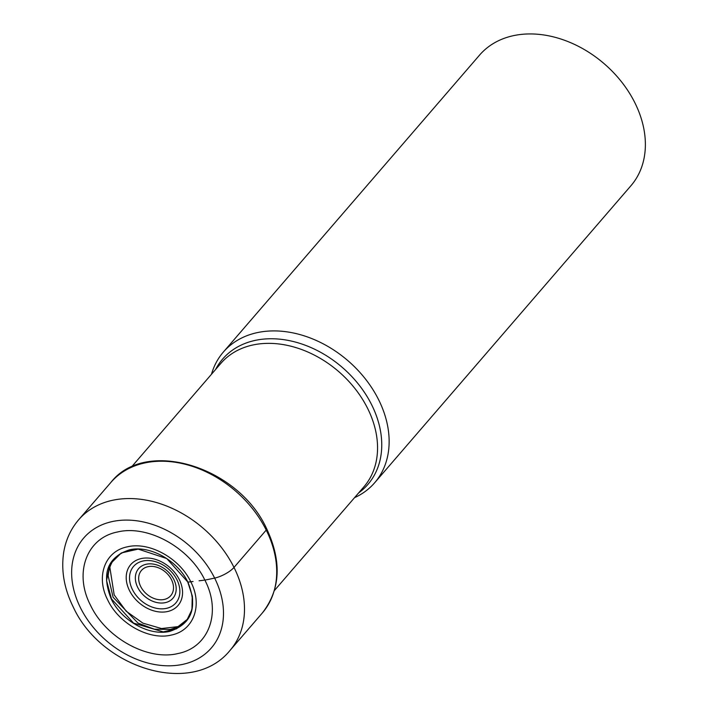 <?xml version="1.0" encoding="UTF-8"?>
<svg xmlns="http://www.w3.org/2000/svg" width="709" height="709" viewBox="0 0 709 709"><rect width="100%" height="100%" fill="white"/><g stroke="black" fill="none" stroke-linecap="round" stroke-linejoin="round"><path stroke-width="1.06" d="M204.866 580.113C221.766 612.434 208.942 647.512 178.021 653.521C147.853 661.036 106.075 638.047 90.584 605.415C73.683 573.094 86.516 538.016 117.437 532.007C147.605 524.492 189.383 547.481 204.866 580.113L214.65 578.101A84.229 63.083 -139.2 0 0 112.004 521.62A84.229 63.083 -139.2 0 0 80.48 607.799A84.229 63.083 -139.2 0 0 183.126 664.28A84.229 63.083 -139.2 0 0 214.65 578.101A15.74 5.087 -26.5 0 0 234.005 567.422L266.221 530.084A99.969 74.879 -139.2 0 0 110.905 482.404C145.593 437.728 238.481 466.531 266.69 528.808C281.969 561.563 280.498 589.631 262.295 613.019A99.969 74.879 -139.2 0 0 266.221 530.084M107.795 600.142C95.529 576.683 104.843 551.212 127.283 546.852C149.191 541.401 179.519 558.089 190.765 581.779L193.052 581.495M107.795 600.151C119.041 623.84 149.369 640.528 171.268 635.069C193.717 630.709 203.031 605.247 190.765 581.779L187.903 582.124C197.917 607.347 191.917 623.752 169.894 631.338C149.67 636.372 121.664 620.96 111.278 599.087C101.254 573.865 107.254 557.46 129.277 549.883C149.502 544.84 177.507 560.252 187.885 582.133M111.508 598.963L106.554 580.591L110.019 564.169L121.319 552.949L138.175 549.103L166.748 558.541L187.77 581.965M111.535 598.963L133.602 623.14L163.256 631.879L176.488 628.812L186.449 621.057L191.953 609.616L192.245 595.817L187.77 582.089M113.13 597.288L137.98 623.087L154.376 629.193L170.284 629.424L177.285 627.217L188.195 618.656M113.085 597.297L108.149 575.823L108.69 571.02M178.677 626.552L161.51 628.546L142.908 623.149L126.175 611.202L114.176 594.895L109.789 566.987M211.486 374.255A99.969 74.879 40.8 0 1 223.326 352.098A99.969 74.879 40.8 0 1 378.65 399.779A99.969 74.879 40.8 0 1 374.715 482.705A99.969 74.879 40.8 0 1 354.527 497.674M374.715 482.705L630.948 185.723A99.969 74.879 -139.2 0 0 634.883 102.787A99.969 74.879 -139.2 0 0 513.041 35.751A99.969 74.879 -139.2 0 0 479.559 55.107L223.326 352.098M199.087 580.777L203.9 580.228M110.905 482.404L78.69 519.741A99.969 74.879 40.8 0 1 234.005 567.422A99.969 74.879 40.8 0 1 230.071 650.357L262.295 613.019M140.683 586.485A19.338 14.481 40.8 0 1 147.924 566.704A19.338 14.481 40.8 0 1 171.481 579.67A19.338 14.481 40.8 0 1 164.249 599.451A19.338 14.481 40.8 0 1 140.683 586.485M137.714 587.442A22.661 16.972 40.8 0 1 137.67 587.344A22.661 16.972 40.8 0 1 146.24 564.249A22.661 16.972 40.8 0 1 173.811 579.448A22.661 16.972 40.8 0 1 173.865 579.545A22.661 16.972 40.8 0 1 165.286 602.65A22.661 16.972 40.8 0 1 137.714 587.442M132.53 589.764A27.935 20.924 -139.2 0 0 166.571 608.322A27.935 20.924 -139.2 0 0 176.949 579.758A27.935 20.924 -139.2 0 0 176.869 579.59A27.935 20.924 -139.2 0 0 142.828 561.041A27.935 20.924 -139.2 0 0 132.45 589.604A27.935 20.924 -139.2 0 0 132.53 589.764M179.28 579.537A31.267 23.415 -139.2 0 0 141.18 558.577A31.267 23.415 -139.2 0 0 129.481 590.562A31.267 23.415 -139.2 0 0 167.581 611.53A31.267 23.415 -139.2 0 0 179.28 579.537M215.554 369.54A95.937 71.848 40.8 0 1 291.417 341.082A95.937 71.848 40.8 0 1 371.684 404.83A95.937 71.848 40.8 0 1 371.738 404.936A95.937 71.848 40.8 0 1 358.603 492.95M274.418 590.517L363.921 486.791A94.465 70.749 -139.2 0 0 367.687 408.526A94.465 70.749 -139.2 0 0 367.634 408.428A94.465 70.749 -139.2 0 0 220.871 363.371L131.378 467.107M78.69 519.741C70.767 529.038 65.769 539.904 63.704 552.346C60.974 570.444 64.147 588.638 73.204 606.922C101.095 668.188 192.414 697.08 230.071 650.357M170.293 629.459C186.901 625.329 194.239 614.118 192.29 595.826M138.166 549.129C119.786 549.883 109.771 558.781 108.114 575.814"/></g></svg>
